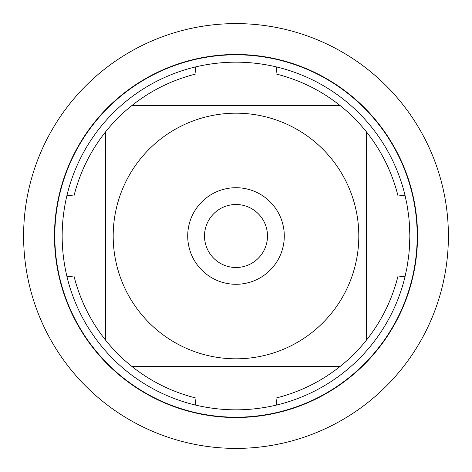 <?xml version="1.0" encoding="UTF-8"?>
<svg xmlns="http://www.w3.org/2000/svg" width="472" height="472" viewBox="0 0 472 472"><rect width="100%" height="100%" fill="white"/><g stroke="black" fill="none" stroke-linecap="round" stroke-linejoin="round"><path stroke-width="0.71" d="M409.855 236L409.46 247.765L408.64 256.562L406.852 268.196L404.994 276.834A173.855 173.855 0 0 1 276.834 404.994C249.611 411.448 222.389 411.448 195.166 404.994A173.855 173.855 0 0 1 67.006 276.834C60.552 249.611 60.552 222.389 67.006 195.166A173.855 173.855 0 0 1 195.166 67.006C222.389 60.552 249.611 60.552 276.834 67.006A173.855 173.855 0 0 1 404.994 195.166L406.852 203.804L408.64 215.438L409.46 224.235L409.855 236M140.06 312.665A122.808 122.808 0 0 0 358.808 236A122.808 122.808 0 0 0 195.378 120.1A122.808 122.808 0 0 0 140.06 312.665M195.166 404.994L196.004 398.043C172.327 392.108 150.928 381.559 131.806 366.384A166.905 166.905 0 0 1 105.616 340.194A166.905 166.905 0 0 0 131.806 366.384L340.194 366.384A166.905 166.905 0 0 0 366.384 340.194L366.384 131.806A166.905 166.905 0 0 0 340.194 105.616L131.806 105.616A166.905 166.905 0 0 0 105.616 131.806L105.616 340.194C90.441 321.072 79.892 299.673 73.956 275.996L67.006 276.834M276.834 404.994L275.996 398.043C299.673 392.108 321.072 381.559 340.194 366.384A166.905 166.905 0 0 0 366.384 340.194C381.559 321.072 392.108 299.673 398.043 275.996L404.994 276.834M404.994 195.166L398.043 196.004C392.108 172.327 381.559 150.928 366.384 131.806A166.905 166.905 0 0 0 340.194 105.616C321.072 90.441 299.673 79.892 275.996 73.956L276.834 67.006M195.166 67.006L196.004 73.956C172.327 79.892 150.928 90.441 131.806 105.616A166.905 166.905 0 0 0 105.616 131.806C90.441 150.928 79.892 172.327 73.956 196.004L67.006 195.166M54.475 236A181.525 181.525 0 0 1 326.766 78.794A181.525 181.525 0 0 1 326.766 393.206A181.525 181.525 0 0 1 54.475 236A181.525 181.525 0 0 0 236 417.525A181.525 181.525 0 0 0 417.525 236A181.525 181.525 0 0 0 236 54.475A181.525 181.525 0 0 0 54.475 236L23.6 236A212.4 212.4 0 0 0 236 448.4A212.4 212.4 0 0 0 448.4 236A212.4 212.4 0 0 0 236 23.6A212.4 212.4 0 0 0 23.6 236M187.708 236A48.291 48.291 0 0 1 260.143 194.181A48.291 48.291 0 0 1 260.143 277.819A48.291 48.291 0 0 1 187.708 236M204.506 236A31.494 31.494 0 0 0 251.747 263.276A31.494 31.494 0 0 0 251.747 208.724A31.494 31.494 0 0 0 204.506 236M54.799 236A181.201 181.201 0 0 1 326.6 79.078A181.201 181.201 0 0 1 326.6 392.922A181.201 181.201 0 0 1 54.799 236"/></g></svg>
